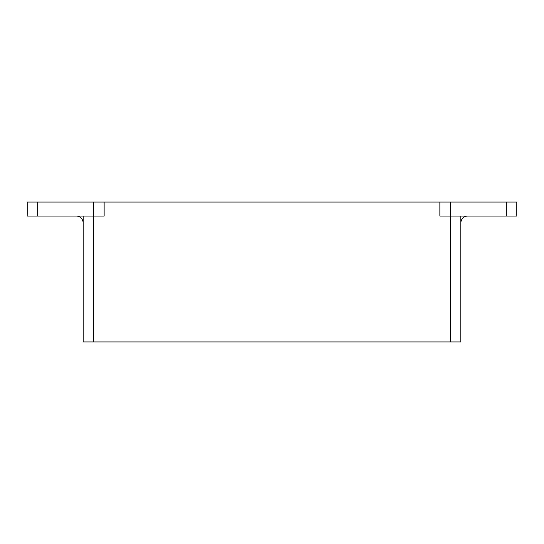 <?xml version="1.0" encoding="UTF-8"?>
<svg xmlns="http://www.w3.org/2000/svg" width="544" height="544" viewBox="0 0 544 544"><rect width="100%" height="100%" fill="white"/><g stroke="black" fill="none" stroke-linecap="round" stroke-linejoin="round"><path stroke-width="0.82" d="M37.692 202.055L37.692 216.043L93.643 216.043L93.643 202.055L104.135 202.055L37.692 202.055L37.692 216.043L27.2 216.043L37.692 216.043L37.692 202.055L93.643 202.055L27.2 202.055L27.2 216.043L27.2 202.055L37.692 202.055L27.2 202.055L27.2 216.043L93.643 216.043L83.157 216.043L83.157 223.04A6.997 6.997 0 0 0 76.16 216.043A6.997 6.997 0 0 1 83.157 223.04L83.157 341.945L460.843 341.945L460.843 223.04L460.843 341.945L450.357 341.945L460.843 341.945L460.843 216.043L516.8 216.043L450.357 216.043L450.357 341.945L93.643 341.945L450.357 341.945L450.357 216.043L506.308 216.043L506.308 202.055L506.308 216.043L516.8 216.043L516.8 202.055L506.308 202.055L506.308 216.043M37.692 216.043L93.643 216.043L93.643 202.055L506.308 202.055L450.357 202.055L450.357 341.945M467.84 216.043A6.997 6.997 0 0 0 460.843 223.04A6.997 6.997 0 0 1 467.84 216.043A6.997 6.997 0 0 0 460.843 223.04L460.843 216.043L439.865 216.043L450.357 216.043L450.357 202.055L516.8 202.055L516.8 216.043M83.157 216.043L83.157 341.945L93.643 341.945L93.643 216.043L83.157 216.043L83.157 341.945L93.643 341.945L93.643 216.043L104.135 216.043L104.135 202.055L439.865 202.055L439.865 216.043L439.865 202.055L450.357 202.055L104.135 202.055L104.135 216.043L93.643 216.043L93.643 341.945M76.16 216.043A6.997 6.997 0 0 1 83.157 223.04M460.843 216.043L460.843 223.04M516.8 202.055L506.308 202.055"/></g></svg>
